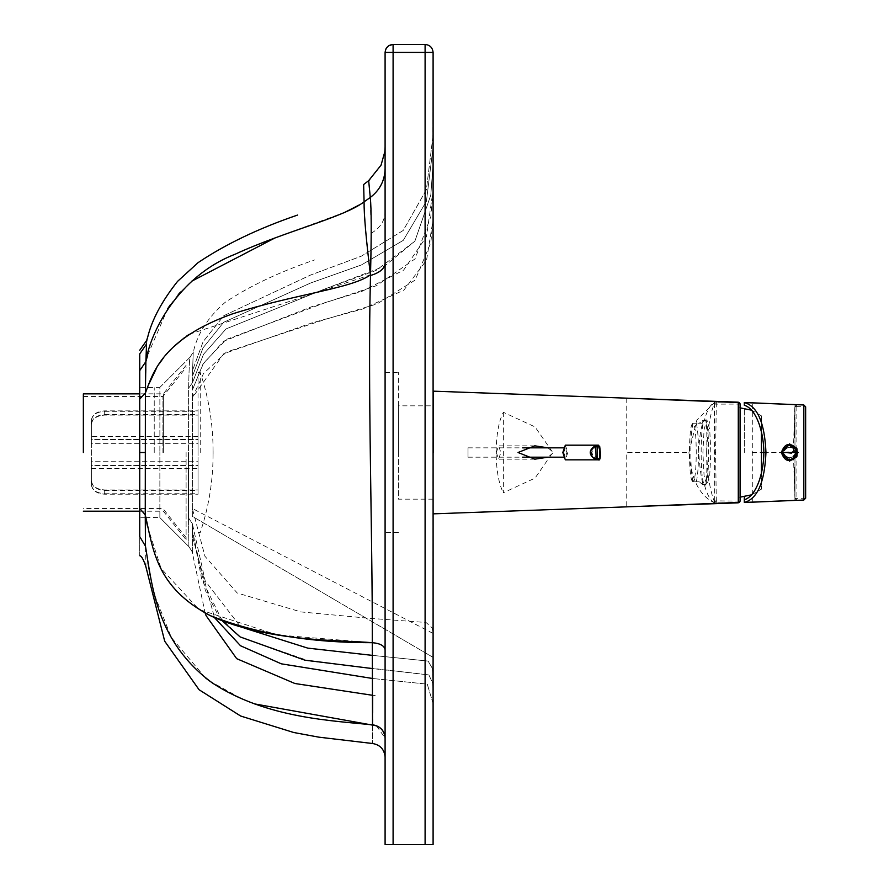 <?xml version="1.0" encoding="UTF-8"?>
<svg xmlns="http://www.w3.org/2000/svg" width="889" height="889" viewBox="0 0 889 889"><rect width="100%" height="100%" fill="white"/><g stroke="black" fill="none" stroke-linecap="round" stroke-linejoin="round"><path stroke-width="0.67" stroke-dasharray="4.45 3.33" d="M91.356 480.56C92.145 486.25 96.59 489.383 104.691 489.939L198.036 489.939L198.036 493.739L198.036 465.514L91.356 465.514L91.356 484.349L91.356 461.713L198.036 461.713L198.036 489.939M104.691 489.939L104.691 493.739C96.59 493.173 92.145 490.05 91.356 484.349M104.691 493.739L198.036 493.739M91.356 484.705C92.145 490.472 96.59 493.639 104.691 494.206L198.036 494.206L198.036 461.88L91.356 461.88L91.356 484.705L91.356 465.625L198.036 465.625L198.036 494.206M104.691 494.206L104.691 490.45C96.59 489.883 92.145 486.716 91.356 480.949M104.691 490.45L198.036 490.45M91.356 424.498C92.145 418.797 96.59 415.674 104.691 415.107L198.036 415.107L198.036 411.318L198.036 439.544L91.356 439.544L91.356 420.697L91.356 443.333L198.036 443.333L198.036 415.107M104.691 415.107L104.691 411.318C96.59 411.874 92.145 415.007 91.356 420.697M104.691 411.318L198.036 411.318M91.356 420.353C92.145 414.585 96.59 411.418 104.691 410.851L198.036 410.851L198.036 443.178L91.356 443.178L91.356 420.353L91.356 439.544L198.036 439.422L198.036 410.851M104.691 410.851L104.691 414.596C96.59 415.163 92.145 418.33 91.356 424.097M104.691 414.596L198.036 414.596M91.356 461.88L91.356 443.333M91.356 443.178L91.356 461.713M198.036 443.333L198.036 461.88M198.036 452.523L198.036 372.513L198.036 452.523M198.036 461.713L198.036 443.178M200.225 452.523L200.225 372.513L200.225 452.523M198.036 372.513L200.225 372.513C208.948 398.472 213.238 425.142 213.071 452.523C213.238 479.904 208.948 506.574 200.225 532.533L198.036 532.533M83.355 452.523L83.355 393.849L83.355 452.523M163.365 452.523L163.365 393.849L163.365 452.523M186.101 452.523L186.101 539.734L186.101 452.523M162.943 452.523L162.943 396.516L162.943 452.523M796.933 449.701L796.933 455.312M783.02 454.112C787.432 460.902 791.855 460.902 796.266 454.112L794.899 454.112C791.399 458.902 787.887 458.902 784.387 454.112L782.865 454.112C787.387 461.091 791.899 461.091 796.422 454.112L796.266 454.112M796.266 450.912C791.855 444.111 787.432 444.111 783.02 450.912L784.387 450.912C787.887 446.111 791.399 446.111 794.899 450.912L796.422 450.912C791.899 443.922 787.387 443.922 782.865 450.912L783.02 450.912M796.422 454.112L794.899 454.112C791.399 458.902 787.887 458.902 784.387 454.112L782.865 454.112M796.422 450.912L794.899 450.912C791.399 446.111 787.887 446.111 784.387 450.912L782.865 450.912M704.899 484.338C709.911 486.083 709.911 418.93 704.899 420.675C699.899 418.93 699.899 486.083 704.899 484.338L702.266 484.338L699.276 481.782L693.142 481.782L699.276 481.782M692.864 481.182C688.353 482.749 688.353 422.264 692.864 423.842C697.365 422.264 697.365 482.749 692.864 481.182L692.12 480.527L692.82 481.782M692.82 423.242L692.12 424.498L692.864 423.842M702.321 423.242L693.142 423.242L702.321 423.242L702.266 420.675L699.276 423.242M693.209 423.242L693.142 423.242C690.064 432.51 690.064 472.504 693.142 481.782L693.209 481.782M696.198 423.242C699.276 432.51 699.276 472.504 696.198 481.782M702.321 481.782L702.266 484.338M704.899 420.675L702.266 420.675M468.025 452.512C468.025 446.445 468.025 446.445 468.025 452.512C468.025 446.445 468.025 446.445 468.025 452.512C468.025 458.568 468.025 458.568 468.025 452.512C468.025 458.568 468.025 458.568 468.025 452.512M563.726 452.512L565.326 447.845L566.915 452.512L565.326 457.179L563.726 452.512M565.326 445.178L567.838 452.512L565.326 459.846M599.475 452.512C599.33 457.902 598.942 460.302 598.308 459.735L591.018 452.512L598.308 445.278C598.964 444.8 599.353 447.211 599.475 452.512L600.353 452.512M598.319 459.691L598.019 459.657C595.197 459.702 593.152 457.324 591.885 452.512C593.141 447.7 595.186 445.311 598.019 445.356L598.053 445.356C593.285 447.511 591.229 449.89 591.896 452.512L591.018 452.512L591.885 452.512C590.941 454.801 592.996 457.19 598.053 459.669L598.319 459.691M385.093 452.501L385.093 372.491L385.093 452.501M398.428 452.501L398.428 372.491L398.428 452.501M363.668 186.145L364.079 201.825L370.28 197.469L368.668 180.634L370.28 197.469L371.258 233.262L370.435 274.89C350.999 288.725 295.059 294.059 232.251 313.95C162.276 339.009 153.008 372.713 145.396 393.038L139.729 399.094L139.729 452.512L139.729 387.693L139.729 511.197L139.729 452.501L139.729 508.441L145.263 514.82L145.874 518.098M154.23 452.501L154.23 387.693L154.23 452.501M159.864 387.393L190.124 357.134C189.546 357.456 189.046 367.802 188.624 388.16L188.49 517.876L188.624 388.16C189.046 367.802 189.546 357.456 190.124 357.134L159.864 387.393L159.864 452.501L159.864 387.393L139.729 387.693L139.729 399.094M433.099 499.174L398.428 499.174L398.428 405.829L433.099 405.829L433.099 499.174M398.428 405.829L398.428 499.174M385.093 52.451L393.094 52.451L393.094 44.45C388.26 44.961 385.593 47.628 385.093 52.451L385.093 844.55L433.099 844.55L433.099 52.451C432.587 47.628 429.92 44.961 425.098 44.45L425.098 44.45C429.92 44.961 432.587 47.628 433.099 52.451L433.099 844.55M385.093 263.055L385.093 738.181L385.093 263.055M370.491 275.334C379.825 272.545 384.693 268.389 385.093 262.855C384.704 268.389 379.836 272.545 370.491 275.334C367.535 388.549 372.48 529.411 372.291 642.68L372.68 695.309L378.269 695.809M372.624 713.056L372.569 719.223M372.535 722.168L372.524 724.635M372.513 724.879L372.48 743.493L372.524 724.879M433.099 109.414L433.099 96.445M433.099 135.673L433.099 110.525M433.099 204.226L433.099 182.512M433.099 690.886L433.099 638.702M433.099 441.344L433.099 667.217L432.999 657.338L192.346 516.376L192.402 397.694L192.346 516.376L432.999 657.327L433.087 700.699L433.076 636.335L433.076 684.752L432.465 668.55L428.109 661.083L372.402 655.371L428.109 661.083L432.465 668.55L433.032 692.698L433.054 211.693L433.099 695.998M433.099 720.89L433.032 703.421L427.276 684.141L372.613 678.496L427.276 684.141L433.032 703.432L433.032 692.687L433.099 733.425L433.099 710.7M363.645 184.534L363.668 186.09M189.213 334.297L370.435 274.89L365.59 230.24M365.435 228.284L364.079 201.825L359.167 204.992M148.119 385.693L145.396 393.038L145.396 540.712M147.507 526.444L161.12 568.538L198.925 609.454L277.224 634.924L372.291 642.68C380.17 643.403 384.426 645.77 385.093 649.77M139.729 536.645C139.729 562.015 139.729 562.015 139.729 536.645L145.463 546.157L147.952 562.859M150.252 575.816L154.141 593.219M154.697 595.341L171.344 637.513L205.492 677.885M209.471 680.918L243.742 699.787M244.164 699.965L254.487 703.888M146.007 567.182L145.485 547.524M433.054 211.693L433.054 107.28L432.81 137.15L426.387 189.735L403.206 230.451L361.256 256.21L310.539 275.057L223.806 315.695L203.114 341.687L192.602 370.235C193.48 345.71 193.48 345.71 192.602 370.235C193.48 345.71 193.48 345.71 192.602 370.235L192.513 376.114L192.602 370.235L203.114 341.687L223.806 315.695L310.539 275.057L361.256 256.21L403.206 230.451L426.387 189.735L432.81 137.162L433.054 211.704M433.099 122.06L433.099 135.25M393.094 844.55L393.094 52.451L425.098 52.451L425.098 44.45C429.954 44.928 432.621 47.595 433.099 52.451L425.098 52.451L425.086 844.55M147.718 355.011L167.732 308.639M170.577 304.438L178.233 294.637M180.556 292.025L191.591 281.268M275.068 237.896L345.199 212.138M145.874 361.612L139.729 370.602L139.729 353.9L146.552 343.999C146.696 339.242 146.696 339.242 146.552 343.999C148.041 334.786 148.041 334.786 146.552 343.999L145.396 393.038M186.457 336.209L184.545 337.598M173.433 346.954L163.365 358.034M159.164 363.868L156.664 367.824M192.402 397.694L192.513 376.114L192.402 397.694L223.772 353.711L312.039 322.863L362.645 309.005L403.884 290.114L426.553 260.144L432.81 221.261L430.854 242.541L415.196 280.046L377.014 303.949L324.374 319.684L226.417 352.066L203.514 373.547L192.402 397.694M192.357 523.677L192.657 554.214L192.357 523.677L205.226 580.973L239.33 625.145L243.93 627.945L239.33 625.145L205.226 580.973L192.357 523.677L188.49 517.876L188.49 452.501L188.49 517.876L192.357 523.677M191.846 551.147L188.879 546.624L159.864 517.609L188.879 546.624L188.49 517.876L188.879 546.624L191.846 551.147L192.657 554.214L205.137 613.032M159.864 517.609L159.864 452.501L159.864 517.609L145.718 517.309M714.489 503.685L714.111 502.652C699.376 495.551 690.986 478.838 688.942 452.512L626.745 452.512L626.745 506.852M433.388 452.512L433.388 391.171L433.388 452.512M548.002 447.845L553.525 452.512L547.991 457.179M496.318 452.512L498.596 459.18L500.874 452.512L498.596 445.845L496.318 452.512M503.363 412.274L503.363 492.739L535.045 478.104L552.802 452.512L535.045 426.909L503.363 412.274C493.762 430.098 493.762 474.915 503.363 492.739M714.7 500.94L714.412 403.339C709.822 414.907 707.266 431.298 706.755 452.512L706.633 452.512C707.255 427.876 706.499 417.163 704.377 420.364C701.354 424.286 699.443 434.999 698.676 452.512C700.343 474.304 702.243 485.016 704.377 484.649C706.955 494.462 710.267 500.418 714.3 502.518L714.756 503.652L716.301 502.763L716.301 500.896L714.7 500.94L716.301 502.763L738.226 502.752L738.226 402.261L740.081 403.95M714.3 502.518L715.356 502.907L714.3 502.518L714.7 501.207M715.789 503.041L714.034 502.485L715.789 503.041L714.111 502.652L715.545 503.163L714.812 503.63M706.633 452.512C707.255 477.137 706.499 487.85 704.377 484.649L706.888 485.183L709.7 475.604L710.867 452.512L709.7 429.409L706.888 419.841L704.077 429.409L702.91 452.512L704.077 475.604L706.888 485.183M688.942 452.512L696.843 420.086L715.334 401.828L714.489 401.339M626.745 398.161L626.745 452.512M714.745 401.361L714.412 403.339M715.334 401.828L716.301 402.25L716.301 404.128L740.093 404.095L738.237 402.25L740.093 404.117L740.093 500.885L738.226 502.752L740.093 500.896L738.281 502.818M706.888 419.841L704.377 420.364C706.955 410.551 710.267 404.595 714.3 402.495L715.356 402.106L714.3 402.495M738.237 402.25L716.301 402.25L714.7 403.806M714.7 404.073L716.301 404.128L715.578 452.512L714.267 452.512M714.111 502.618L714.745 503.652M739.926 403.317L739.381 402.595M740.093 501.063L716.301 500.896L715.578 452.512M739.381 502.418L739.926 501.707M740.093 452.512L740.093 409.173L740.093 452.512M738.759 407.84L738.759 497.184L738.759 407.84L740.093 407.862M738.759 493.184L738.759 411.84L738.759 493.184M738.759 497.184L740.093 497.151M751.538 494.84L761.429 489.15L761.429 473.593M761.429 431.421L761.429 415.863L751.538 410.173M761.429 415.863L761.429 489.15M797.133 404.706L794.977 406.895L794.977 404.606L797.022 404.684M805.645 406.84L803.856 404.973L803.778 406.84L805.645 406.84L805.645 498.184L803.834 500.04L796.922 500.329L794.977 498.462L794.955 406.529L796.9 404.684L803.834 404.973M796.844 404.684L794.977 406.551L796.844 406.551L796.922 404.684L796.844 406.551L803.778 406.84L803.834 500.04M752.305 502.185L752.305 402.828M744.304 452.512L744.304 408.262L744.304 452.512M744.304 499.774L744.304 502.518M789.699 461.18L798.311 452.512L789.699 443.844M744.304 402.506L744.304 405.24M796.477 454.012L790.221 459.48L782.642 452.512L796.488 454.001M796.533 451.256L782.642 452.512L789.065 445.533L796.077 449.734M752.305 452.512L761.429 452.512M763.895 452.523L793.321 452.512L794.899 404.595L796.888 404.684L794.955 406.529L796.9 404.684L794.922 406.495L796.877 404.684L794.977 404.606M794.977 494.428L794.977 452.501L793.321 452.512L794.922 498.518L797.022 500.329M794.966 498.229L794.888 500.407L794.922 498.518L797.122 500.318L795.055 498.118L797.122 500.318M805.645 498.184L794.977 498.462L796.922 500.329L794.955 498.496L794.366 467.181L794.933 498.518L796.9 500.329L794.855 500.418M796.611 500.34L797.189 500.307M795.722 500.385L794.922 500.418M796.922 404.684L794.977 406.551L796.922 404.684M796.844 406.551L796.922 500.329L794.977 498.462L794.977 406.551M795.855 500.374L794.966 500.418L795.855 500.374M795.044 454.112C791.443 459.357 787.843 459.357 784.254 454.112M784.254 450.912C787.843 445.656 791.443 445.656 795.044 450.912M598.019 459.657L595.786 459.657M595.786 445.367L598.019 445.356M370.28 197.469C379.87 190.102 384.804 180.511 385.093 168.688L385.093 164.054M371.258 233.262C380.203 227.895 384.815 220.783 385.093 211.949M376.458 725.813L385.081 738.037M145.307 452.512L139.729 452.512M432.987 633.39L192.346 508.486L204.926 556.236L237.23 593.007L300.915 611.921L367.624 618.155L426.009 622.478L432.21 627.923L432.987 633.39M192.424 389.893L203.503 363.223L226.217 339.465L323.596 303.305L376.447 285.691L415.007 258.921L430.832 216.605L432.81 191.957L426.487 236.563L403.584 270.178L362.034 291.325L311.339 306.838L223.65 341.243L202.903 364.279L192.424 389.893M192.457 382.681L203.514 354.3L226.073 328.908L323.007 289.681L384.359 266.267L414.863 241.241L430.809 195.035L432.787 167.599L430.809 195.035L414.863 241.241L376.025 270.456L323.007 289.681L226.073 328.908L203.514 354.3L192.457 382.681L188.624 388.16L192.457 382.681M192.513 376.114L203.003 347.888L223.672 322.285L310.617 283.002L361.367 264.966L403.262 240.363L426.409 201.336L432.81 149.441L426.409 201.336L403.262 240.363L361.367 264.966L310.617 283.002L223.672 322.285L203.003 347.888L192.513 376.114M222.361 620.922L201.703 579.206L192.38 530.322L205.359 590.485L218.716 616.221L240.086 636.891L309.15 660.983L428.876 674.907L432.565 682.841L433.032 692.698L432.565 682.841L428.876 674.907L372.524 668.584M192.413 536.267L214.516 617.644L192.413 536.267M433.488 452.512L433.488 391.171L433.488 452.512M706.755 452.512C707.266 473.715 709.822 490.106 714.412 501.685M796.922 455.301L789.643 460.313L781.842 452.512L789.643 444.711L796.677 449.123M198.036 436.521L91.356 436.521M91.356 468.525L198.036 468.525M213.082 454.246L213.082 450.801L213.082 454.246M186.101 365.323L163.365 393.849L139.729 393.849M139.729 511.197L163.365 511.197L186.101 539.734M186.101 537.589L162.943 508.53L83.355 508.53M83.355 396.516L162.943 396.516L186.101 367.457M468.025 447.845L522.643 447.845M563.393 447.845L565.326 447.845M468.025 457.179L522.654 457.179M563.393 457.179L565.326 457.179M385.093 372.491L398.428 372.491M372.558 743.504L373.925 743.615M433.099 121.971L433.099 118.859M433.099 441.244L433.099 429.498M433.099 238.33L433.099 204.081M433.099 703.399L433.099 699.199M190.124 357.134L193.369 351.855C197.402 333.753 207.982 317.262 225.106 302.382C249.676 286.025 279.49 271.878 314.562 259.955M188.879 546.624L191.846 551.158M145.263 517.309L139.729 517.309M398.428 532.511L385.093 532.511M534.822 459.18L498.596 459.18M534.822 445.845L498.596 445.845M794.933 406.495L794.366 437.833L794.933 406.495L796.877 404.684M794.977 452.512L794.977 410.596M794.977 498.462L796.944 500.329M794.933 498.518L796.877 500.329L794.933 498.518"/><path stroke-width="1.33" d="M83.355 452.523L83.355 393.849L83.355 452.523M797.089 456.101L789.643 460.091C779.931 455.024 779.931 449.967 789.643 444.933L797.089 448.912C789.988 441.955 784.743 443.155 781.375 452.512C784.743 461.858 789.988 463.058 797.089 456.101L796.377 455.979L795.566 452.512L789.643 452.512M797.089 448.912L795.566 452.512M796.333 452.023L797.089 455.635L796.333 452.023L796.933 449.701M797.089 449.378L796.377 449.034L795.588 451.934M598.475 459.846C599.842 460.702 600.475 458.257 600.353 452.512L599.475 452.512L600.353 452.512L599.719 458.424L598.475 459.846L565.326 459.846L562.815 452.512L565.326 445.178L598.497 445.178M599.719 446.589L598.308 445.278L600.353 452.512L599.719 446.589L598.019 445.322M599.653 446.656L597.43 446.656L597.43 458.357L599.719 458.424M599.653 458.357L598.019 459.657M597.43 458.357L595.797 459.657L598.053 459.669M596.108 459.691L595.797 445.356L597.43 446.656M372.524 724.635L372.524 724.879C333.908 720.701 266.6 718.601 212.204 682.874C156.975 641.825 152.408 588.207 145.463 546.157L145.263 514.82L139.729 508.441L139.729 536.645L139.729 353.9L146.552 343.999C148.041 334.786 148.041 334.786 146.552 343.999C146.696 339.242 146.696 339.242 146.552 343.999L145.874 361.612C149.797 333.753 177.267 276.679 234.974 254.287C284.824 231.251 344.121 217.338 364.079 201.825L370.291 197.458L368.668 180.634L370.28 197.469C379.87 190.102 384.804 180.511 385.093 168.699M433.099 499.174L433.099 405.829M425.098 844.55L425.098 44.45C429.92 44.961 432.587 47.628 433.099 52.451L433.099 844.55L385.093 844.55L385.093 52.451C385.659 47.562 388.326 44.895 393.094 44.45L425.098 44.45L393.094 44.45L393.094 52.451L385.093 52.451L385.659 49.484M372.524 724.757C380.248 726.08 384.437 730.514 385.093 738.037L385.093 738.181C384.437 730.647 380.248 726.213 372.524 724.879L372.302 642.68C372.491 529.477 367.568 388.693 370.502 275.49C379.836 272.723 384.704 268.578 385.093 263.055C384.693 268.578 379.836 272.723 370.502 275.49C371.502 234.696 371.435 208.682 370.291 197.458M205.137 613.032L206.115 615.688L236.685 658.671L294.892 683.508L372.68 695.309L372.624 713.056M372.569 719.223L372.535 722.168M433.099 121.093L433.099 96.445M433.099 110.525L433.099 109.414M433.099 182.512L433.099 696.52M433.099 720.89L433.099 696.887M433.099 695.998L433.099 690.886M145.263 514.82C153.319 549.891 155.831 587.573 211.515 616.255C268.178 642.014 340.909 640.058 372.302 642.68C310.039 642.847 255.865 633.768 209.793 615.432C155.531 586.64 153.108 548.813 145.263 514.82L145.396 393.038C153.008 372.713 162.276 339.009 232.251 313.95C295.059 294.059 350.999 288.725 370.435 274.89L370.502 275.49M139.729 399.094L145.396 393.038C153.008 372.713 162.276 339.02 232.251 313.95C295.059 294.059 350.999 288.725 370.435 274.89C366.057 238.752 363.934 214.393 364.079 201.825L363.645 184.534L364.079 201.825M365.59 230.24L365.435 228.284M145.874 518.098L147.507 526.444M145.396 540.712L145.463 546.157C146.129 573.827 146.129 573.827 145.463 546.157L139.729 536.645C139.729 562.015 139.729 562.015 139.729 536.645M147.952 562.859L150.252 575.816M154.141 593.219L154.697 595.341M205.492 677.885L209.471 680.918M254.487 703.888L376.458 725.813M145.485 547.524L145.463 546.157M433.099 844.55L433.099 52.451L393.094 52.451L393.094 844.55M145.396 393.038L145.874 361.612L147.718 355.011M167.732 308.639L170.577 304.438M178.233 294.637L180.556 292.025M191.591 281.268L275.068 237.896M345.199 212.138L359.167 204.992M189.213 334.297L186.457 336.209M184.545 337.598L173.433 346.954M163.365 358.034L159.164 363.868M156.664 367.824L148.119 385.693M139.729 387.693L139.729 370.602L145.874 361.612M139.729 353.9C139.729 349.044 139.729 349.044 139.729 353.9C139.729 349.044 139.729 349.044 139.729 353.9M433.388 452.512L433.388 391.171L433.388 452.512M626.745 506.852L739.381 502.418M547.991 457.179L534.822 459.18L518.065 452.512L534.822 445.834L548.002 447.845M739.381 402.595L626.745 398.161M740.081 403.95L739.926 403.317M739.926 501.707L740.093 501.063M738.281 502.818L740.093 500.952L740.093 404.062L738.281 402.195L738.281 502.818M740.093 497.151L751.538 494.84M761.429 473.593L761.429 431.421M751.538 410.173L740.093 407.862M795.022 404.606L803.834 404.973L805.645 406.84L805.645 498.184L803.834 500.04L752.305 502.185M752.305 402.828L795.411 404.617M803.856 404.973L744.304 402.573C757.45 406.084 764.673 422.731 765.962 452.512C764.673 482.283 757.45 498.929 744.304 502.441L744.304 499.774C750.46 497.907 755.506 491.361 759.428 480.138C765.329 461.713 765.329 443.3 759.428 424.875C755.506 413.652 750.46 407.106 744.304 405.24L744.304 402.573M803.834 404.973L803.823 500.04M744.304 496.751L744.304 499.774L744.304 496.751M803.856 500.04L744.304 502.441M789.699 443.844L780.975 452.512L798.311 452.512L780.975 452.512L789.699 461.18M794.977 404.606L795.855 404.639M796.077 449.734L796.477 454.012L796.533 451.256M761.429 452.512L763.895 452.523M794.888 500.407L795.855 500.374M595.808 459.657C588.807 454.89 588.807 450.123 595.808 445.356C588.385 450.123 588.385 454.89 595.797 459.657M372.302 642.68C380.17 643.403 384.426 645.77 385.093 649.77M145.307 452.512L139.729 452.512M243.93 627.945L307.738 648.125L372.402 655.371L307.738 648.125L243.93 627.945M214.516 617.644L240.53 645.758L281.302 663.827L372.613 678.496L281.302 663.827L240.53 645.758L214.516 617.644M222.361 620.922L240.086 636.891L304.816 660.16L372.524 668.584M433.488 452.512L433.488 391.171L433.488 452.512M796.677 449.123L797.444 452.512L796.922 455.301M139.729 393.849L83.355 393.849M83.355 511.197L139.729 511.197M522.643 447.845L563.393 447.845M598.053 445.356L596.108 445.322M522.654 457.179L563.393 457.179M385.093 147.107L384.848 151.641L381.048 165.165L368.668 180.634M372.48 743.493C380.025 744.76 384.215 749.205 385.081 756.795M369.835 179.734L363.645 184.534M139.729 555.714C141.573 555.936 143.662 559.759 146.007 567.182L164.698 641.191L199.058 689.72L240.663 716.034L293.703 732.492L318.829 737.159L372.558 743.504M392.905 44.45L388.804 45.695M388.737 45.739L386.448 47.995M386.415 48.039L385.682 49.417M433.099 429.498L433.099 238.33M433.099 710.711L433.099 703.399M433.099 699.199L433.099 698.332M433.099 698.154L433.099 697.254M433.099 711.789L433.099 696.476M139.729 350.255L146.652 340.443L147.741 336.92C152.052 319.507 161.987 300.993 177.556 281.38L198.08 262.633C225.706 244.131 258.866 228.273 297.559 215.06M738.292 402.195L433.388 391.171M738.292 502.818L433.388 513.842"/></g></svg>
